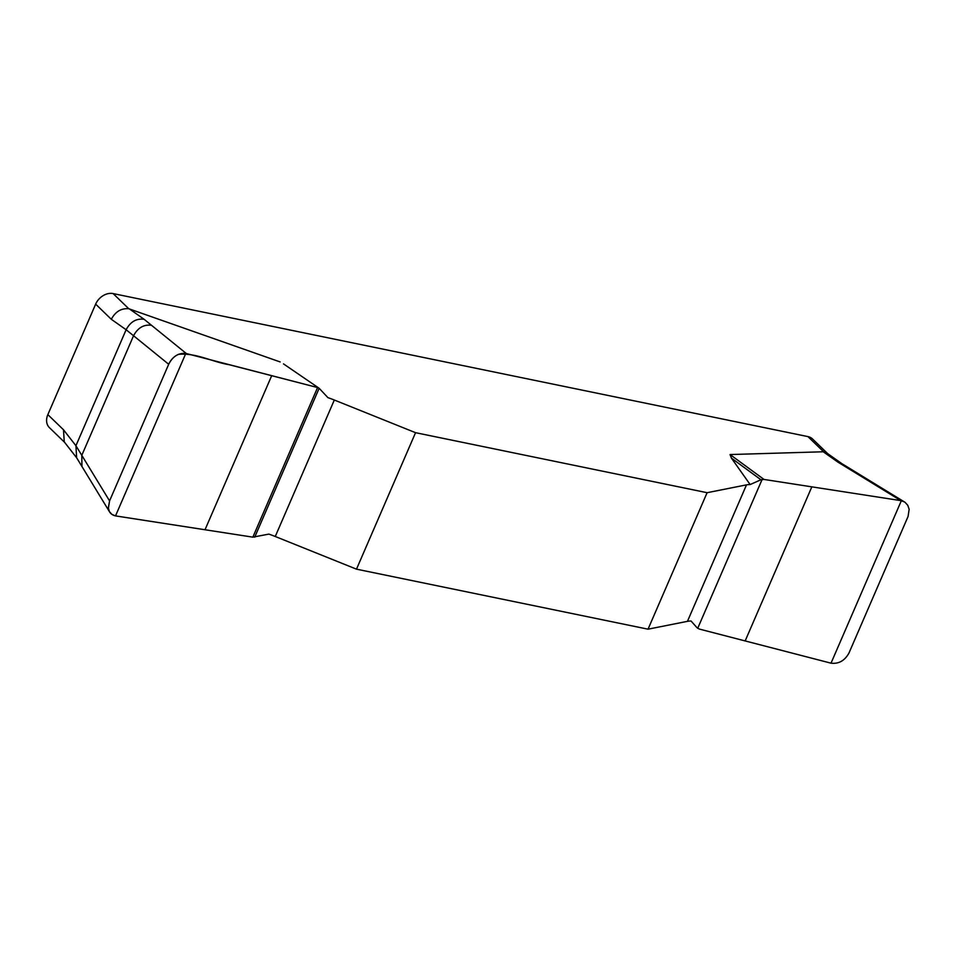<?xml version="1.0" encoding="UTF-8"?>
<svg xmlns="http://www.w3.org/2000/svg" width="957" height="957" viewBox="0 0 957 957"><rect width="100%" height="100%" fill="white"/><g stroke="black" fill="none" stroke-linecap="round" stroke-linejoin="round"><path stroke-width="1.44" d="M750.132 484.553L760.935 479.756L731.447 458.14L750.132 484.553A36.88 10.348 23.4 0 0 746.508 484.864L707.103 492.699L415.553 432.684L334.316 400.026A36.88 10.348 23.4 0 0 327.916 397.645L319.148 388.279L284.038 364.258M731.447 458.14L730.059 454.551L823.594 451.764L807.947 436.607L113.129 293.584A14.75 11.364 134.1 0 0 95.652 304.135L47.85 414.62A14.75 11.364 134.1 0 0 49.441 427.659L64.645 442.385M113.129 293.584L128.776 308.74L280.15 361.937M81.943 466.549L81.8 455.329L109.565 500.906L108.308 507.916L109.433 511.648L111.909 514.388L115.522 515.895L252.851 537.152L268.857 534.114A36.88 10.348 -156.6 0 1 275.257 536.494L356.494 569.164L648.045 629.18L687.449 621.344A36.88 10.348 -156.6 0 1 691.074 621.033L696.947 627.636L699.268 629.048L831.023 663.177C838.715 664.074 844.696 660.725 848.943 653.105L908.073 516.469L909.15 509.28L907.774 505.296L905.047 502.317L852.531 470.162M648.045 629.18L707.103 492.699M415.553 432.684L356.494 569.164M760.935 479.756L764.009 479.445L900.812 500.619L837.889 462.099L823.14 451.716M730.059 454.551L764.009 479.445M900.812 500.619L904.485 501.947M283.499 363.887L319.148 388.279L254.729 537.14M109.565 500.906L168.695 364.27L133.549 335.74C137.856 327.749 143.849 324.267 151.529 325.308L186.34 353.54L317.58 387.549L252.851 537.152L116.048 515.99C111.67 515.177 109.11 512.665 108.368 508.442L109.565 500.906L168.695 364.27C170.789 359.7 174.018 356.399 178.421 354.353C196.233 352.655 212.155 361.925 229.178 364.713L317.58 387.549M151.529 325.308L144.112 319.291C136.432 318.25 130.439 321.731 126.121 329.734L111.311 319.291L95.652 304.135M168.695 364.27C172.727 356.423 178.433 352.81 185.825 353.42L186.34 353.54M47.85 414.62L63.497 429.777L75.926 445.723L81.8 455.329L133.549 335.74L126.121 329.734L75.926 445.723L76.62 457.757M827.733 453.678L812.577 439A14.75 11.364 134.1 0 0 807.947 436.607M837.889 462.099L841.993 463.726L827.171 453.283L823.594 451.764M128.776 308.74C121.216 308.13 115.39 311.647 111.311 319.291M63.497 429.777L64.263 441.895L76.692 457.853L109.588 511.923M848.907 468.858L852.531 470.15L841.993 463.726M129.362 308.896L144.112 319.291M275.257 536.494L334.316 400.026M115.522 515.895L185.825 353.42M205.013 529.759L271.704 375.658M746.508 484.864L687.449 621.344M762.119 479.457L697.701 628.33M901.338 500.714L831.023 663.177M811.835 486.85L745.156 640.939"/></g></svg>
